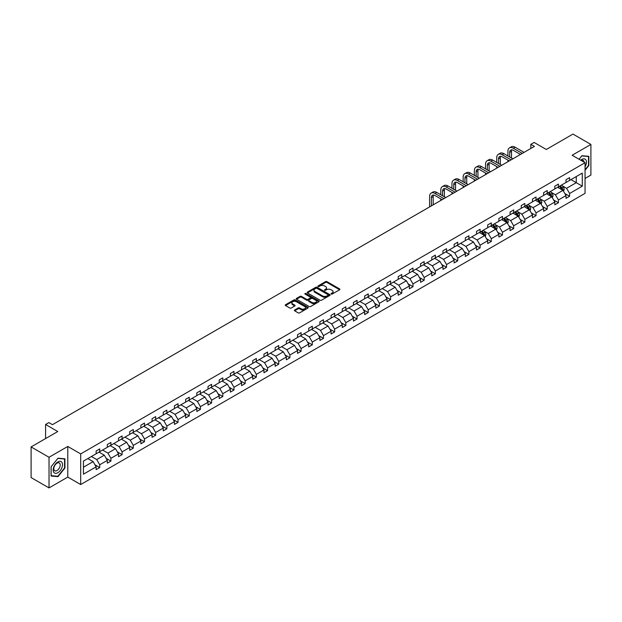 <?xml version="1.0" encoding="UTF-8"?>
<svg xmlns="http://www.w3.org/2000/svg" width="622" height="622" viewBox="0 0 622 622"><rect width="100%" height="100%" fill="white"/><g stroke="black" fill="none" stroke-linecap="round" stroke-linejoin="round"><path stroke-width="0.93" d="M331.168 294.074A0.7 0.404 0 0 0 332.156 294.074L339.635 289.759A0.995 0.575 0 0 0 339.931 289.354A0.995 0.575 0 0 0 339.635 288.95L326.962 281.634A0.995 0.575 0 0 0 325.555 281.634L318.075 285.949A0.7 0.404 0 0 0 319.063 286.517L320.035 285.957A3.188 1.843 0 0 1 324.536 285.957L325.594 286.571A3.188 1.843 0 0 1 326.527 287.869A3.188 1.843 0 0 1 325.594 289.168L324.622 289.728A0.7 0.404 0 0 0 325.609 290.295L326.581 289.743A3.188 1.843 0 0 1 331.083 289.743L332.14 290.35A3.188 1.843 0 0 1 333.073 291.648A3.188 1.843 0 0 1 332.14 292.946L331.168 293.506A0.7 0.404 0 0 0 331.168 294.074L331.168 293.506M585.053 178.444L590.9 175.07L590.9 144.436L572.971 134.08L546.295 149.482L534.104 142.446L530.838 144.327L530.838 148.471M49.029 487.92L67.782 477.09L67.782 446.448L49.029 457.279L49.029 487.92L31.1 477.564L31.1 446.93L57.776 431.528L45.585 424.484L45.585 438.564M49.029 457.279L31.1 446.93M294.657 309.997A0.995 0.575 0 0 0 294.361 310.401A0.995 0.575 0 0 0 294.657 310.813L298.21 312.866A0.995 0.575 0 0 0 299.617 312.866L307.921 308.069A0.995 0.575 0 0 0 308.217 307.665A0.995 0.575 0 0 0 307.921 307.252L295.256 299.944A0.995 0.575 0 0 0 293.848 299.944L285.537 304.733A0.995 0.575 0 0 0 285.249 305.145A0.995 0.575 0 0 0 285.537 305.55L289.836 308.03A0.995 0.575 0 0 0 291.244 308.03L294.797 305.977A0.995 0.575 0 0 0 295.085 305.565A0.995 0.575 0 0 0 294.797 305.161L292.667 303.933A2.667 1.539 0 0 1 291.889 302.844A2.667 1.539 0 0 1 293.53 301.429A2.667 1.539 0 0 1 296.43 301.756L304.772 306.576A2.667 1.539 0 0 1 305.558 307.665A2.667 1.539 0 0 1 303.909 309.08A2.667 1.539 0 0 1 301.009 308.745L299.617 307.944A0.995 0.575 0 0 0 298.21 307.944L294.657 309.997L294.657 310.813L298.21 308.776L298.21 307.944M45.585 424.484L48.85 422.602L52.435 424.671L534.422 146.395L530.838 144.327M67.782 446.448L80.689 453.904L585.053 162.715L585.053 193.349L80.689 484.546L80.689 453.904M590.9 144.436L572.147 155.259L585.053 162.715M320.105 300.224A0.995 0.575 0 0 0 321.512 300.224L329.815 295.427A0.995 0.575 0 0 0 330.111 295.022A0.995 0.575 0 0 0 329.815 294.618L317.15 287.302A0.995 0.575 0 0 0 315.735 287.302L307.431 292.099A0.995 0.575 0 0 0 307.144 292.503A0.995 0.575 0 0 0 307.431 292.908L320.105 300.224M305.285 294.229A0.7 0.404 0 0 1 305.993 294.33L318.861 301.756L310.565 306.545A0.995 0.575 0 0 1 309.157 306.545L296.484 299.229L300.037 297.192L300.037 296.367L296.484 298.412A0.995 0.575 0 0 0 296.196 298.824A0.995 0.575 0 0 0 296.484 299.229L296.484 298.412M300.037 297.192A0.995 0.575 0 0 1 301.452 297.192L301.452 296.367A0.995 0.575 0 0 0 300.037 296.367M301.452 296.367L306.584 299.33A0.995 0.575 0 0 0 307.999 299.33L310.355 297.969A0.995 0.575 0 0 0 310.642 297.565A0.995 0.575 0 0 0 310.355 297.153L305.005 294.066A0.7 0.404 0 0 1 305.993 293.498L318.868 300.939A0.995 0.575 0 0 1 319.164 301.343A0.995 0.575 0 0 1 318.868 301.748L318.868 300.939M83.449 461.089L96.146 453.757L96.146 450.989L99.73 448.913L99.73 451.689L107.334 447.304L107.334 444.528L110.918 442.46L110.918 445.228L118.522 440.842L118.522 438.067L122.106 435.999L122.106 438.774L129.71 434.381L129.71 431.606L133.295 429.538L133.295 432.313L140.891 427.92L140.891 425.153L144.483 423.077L144.483 425.852L152.079 421.467L152.079 418.692L155.671 416.623L155.671 419.391L163.267 415.006L163.267 412.231L166.851 410.162L166.851 412.938L174.455 408.545L174.455 405.769L178.04 403.701L178.04 406.477L185.644 402.092L185.644 399.316L189.228 397.24L189.228 400.016L196.832 395.631L196.832 392.855L200.416 390.787L200.416 393.563L208.02 389.17L208.02 386.394L211.604 384.326L211.604 387.102L219.208 382.709L219.208 379.941L222.793 377.865L222.793 380.641L230.397 376.256L230.397 373.48L233.981 371.412L233.981 374.18L241.577 369.795L241.577 367.019L245.169 364.951L245.169 367.726L252.765 363.334L252.765 360.558L256.357 358.49L256.357 361.265L263.953 356.873L263.953 354.105L267.538 352.029L267.538 354.804L275.142 350.419L275.142 347.644L278.726 345.575L278.726 348.343L286.33 343.958L286.33 341.183L289.914 339.114L289.914 341.89L297.518 337.497L297.518 334.722L301.102 332.653L301.102 335.429L308.706 331.036L308.706 328.268L312.291 326.192L312.291 328.968L319.895 324.583L319.895 321.807L323.479 319.739L323.479 322.507L331.083 318.122L331.083 315.346L334.667 313.278L334.667 316.054L342.271 311.661L342.271 308.885L345.855 306.817L345.855 309.593L353.452 305.2L353.452 302.432L357.044 300.356L357.044 303.132L364.64 298.747L364.64 295.971L368.224 293.903L368.224 296.671L375.828 292.286L375.828 289.51L379.412 287.442L379.412 290.217L387.016 285.825L387.016 283.049L390.6 280.981L390.6 283.756L398.204 279.371L398.204 276.596L401.789 274.52L401.789 277.295L409.393 272.91L409.393 270.135L412.977 268.066L412.977 270.842L420.581 266.449L420.581 263.674L424.165 261.605L424.165 264.381L431.769 259.988L431.769 257.213L435.353 255.144L435.353 257.92L442.957 253.535L442.957 250.759L446.542 248.683L446.542 251.459L454.138 247.074L454.138 244.298L457.73 242.23L457.73 245.006L465.326 240.613L465.326 237.837L468.918 235.769L468.918 238.545L476.514 234.152L476.514 231.384L480.098 229.308L480.098 232.084L487.702 227.699L487.702 224.923L491.287 222.855L491.287 225.623L498.891 221.238L498.891 218.462L502.475 216.394L502.475 219.169L510.079 214.777L510.079 212.001L513.663 209.933L513.663 212.708L521.267 208.316L521.267 205.548L524.851 203.472L524.851 206.247L532.455 201.862L532.455 199.087L536.04 197.018L536.04 199.786L543.644 195.401L543.644 192.626L547.228 190.557L547.228 193.333L554.824 188.94L554.824 186.165L558.416 184.096L558.416 186.872L566.012 182.479L566.012 179.711L569.604 177.635L569.604 180.411L582.293 173.087L582.293 186.165L569.604 193.496L569.604 196.272L566.012 198.34L566.012 195.565L558.416 199.957L558.416 202.733L554.824 204.801L554.824 202.026L547.228 206.411L547.228 209.186L543.644 211.262L543.644 208.487L536.04 212.872L536.04 215.647L532.455 217.716L532.455 214.94L524.851 219.333L524.851 222.108L521.267 224.177L521.267 221.401L513.663 225.794L513.663 228.562L510.079 230.638L510.079 227.862L502.475 232.247L502.475 235.023L498.891 237.091L498.891 234.323L491.287 238.708L491.287 241.484L487.702 243.552L487.702 240.776L480.098 245.169L480.098 247.945L476.514 250.013L476.514 247.237L468.918 251.63L468.918 254.398L465.326 256.474L465.326 253.698L457.73 258.083L457.73 260.859L454.138 262.927L454.138 260.159L446.542 264.544L446.542 267.32L442.957 269.388L442.957 266.613L435.353 271.005L435.353 273.781L431.769 275.849L431.769 273.074L424.165 277.466L424.165 280.234L420.581 282.31L420.581 279.535L412.977 283.92L412.977 286.695L409.393 288.763L409.393 285.996L401.789 290.381L401.789 293.156L398.204 295.225L398.204 292.449L390.6 296.842L390.6 299.617L387.016 301.686L387.016 298.91L379.412 303.303L379.412 306.071L375.828 308.147L375.828 305.371L368.224 309.756L368.224 312.532L364.64 314.6L364.64 311.832L357.044 316.217L357.044 318.993L353.452 321.061L353.452 318.285L345.855 322.678L345.855 325.454L342.271 327.522L342.271 324.746L334.667 329.131L334.667 331.907L331.083 333.983L331.083 331.207L323.479 335.592L323.479 338.368L319.895 340.436L319.895 337.66L312.291 342.053L312.291 344.829L308.706 346.897L308.706 344.122L301.102 348.514L301.102 351.282L297.518 353.358L297.518 350.583L289.914 354.968L289.914 357.743L286.33 359.811L286.33 357.044L278.726 361.429L278.726 364.204L275.142 366.272L275.142 363.497L267.538 367.89L267.538 370.665L263.953 372.733L263.953 369.958L256.357 374.351L256.357 377.119L252.765 379.195L252.765 376.419L245.169 380.804L245.169 383.58L241.577 385.648L241.577 382.88L233.981 387.265L233.981 390.041L230.397 392.109L230.397 389.333L222.793 393.726L222.793 396.502L219.208 398.57L219.208 395.794L211.604 400.187L211.604 402.955L208.02 405.031L208.02 402.255L200.416 406.64L200.416 409.416L196.832 411.484L196.832 408.716L189.228 413.101L189.228 415.877L185.644 417.945L185.644 415.169L178.04 419.562L178.04 422.338L174.455 424.406L174.455 421.63L166.851 426.023L166.851 428.791L163.267 430.867L163.267 428.091L155.671 432.477L155.671 435.252L152.079 437.32L152.079 434.553L144.483 438.938L144.483 441.713L140.891 443.781L140.891 441.006L133.295 445.399L133.295 448.174L129.71 450.242L129.71 447.467L122.106 451.852L122.106 454.628L118.522 456.703L118.522 453.928L110.918 458.313L110.918 461.089L107.334 463.157L107.334 460.381L99.73 464.774L99.73 467.55L96.146 469.618L96.146 466.842L83.449 474.174L83.449 461.089M99.015 452.101L104.317 455.164L96.721 459.557L91.411 456.494M96.721 459.557L99.73 464.774M104.317 455.164L107.334 460.381M96.146 453.096L96.721 453.43L99.73 451.689M110.203 445.647L115.505 448.711L107.909 453.096L102.599 450.033M107.909 453.096L110.918 458.313M115.505 448.711L118.522 453.928M107.334 446.635L107.909 446.969L110.918 445.228M121.391 439.186L126.694 442.25L119.09 446.635L113.787 443.572M119.09 446.635L122.106 451.852M126.694 442.25L129.71 447.467M118.522 440.182L119.09 440.508L122.106 438.774M132.572 432.725L137.882 435.789L130.278 440.182L124.975 437.118M130.278 440.182L133.295 445.399M137.882 435.789L140.891 441.006M129.71 433.721L130.278 434.055L133.295 432.313M143.76 426.264L149.07 429.336L141.466 433.721L136.164 430.657M141.466 433.721L144.483 438.938M149.07 429.336L152.079 434.553M140.891 427.26L141.466 427.594L144.483 425.852M154.948 419.811L160.258 422.874L152.654 427.26L147.352 424.196M152.654 427.26L155.671 432.477M160.258 422.874L163.267 428.091M152.079 420.806L152.654 421.133L155.671 419.391M166.136 413.35L171.447 416.413L163.843 420.806L158.532 417.735M163.843 420.806L166.851 426.023M171.447 416.413L174.455 421.63M163.267 414.345L163.843 414.672L166.851 412.938M177.324 406.889L182.635 409.952L175.031 414.345L169.72 411.282M175.031 414.345L178.04 419.562M182.635 409.952L185.644 415.169M174.455 407.884L175.031 408.219L178.04 406.477M188.513 400.436L193.823 403.499L186.219 407.884L180.909 404.821M186.219 407.884L189.228 413.101M193.823 403.499L196.832 408.716M185.644 401.423L186.219 401.758L189.228 400.016M199.701 393.975L205.003 397.038L197.407 401.423L192.097 398.36M197.407 401.423L200.416 406.64M205.003 397.038L208.02 402.255M196.832 394.97L197.407 395.297L200.416 393.563M210.889 387.514L216.192 390.577L208.595 394.97L203.285 391.907M208.595 394.97L211.604 400.187M216.192 390.577L219.208 395.794M208.02 388.509L208.595 388.836L211.604 387.102M222.077 381.053L227.38 384.116L219.776 388.509L214.473 385.446M219.776 388.509L222.793 393.726M227.38 384.116L230.397 389.333M219.208 382.048L219.776 382.382L222.793 380.641M233.266 374.599L238.568 377.663L230.964 382.048L225.662 378.985M230.964 382.048L233.981 387.265M238.568 377.663L241.577 382.88M230.397 375.587L230.964 375.921L233.981 374.18M244.446 368.138L249.756 371.202L242.152 375.587L236.85 372.524M242.152 375.587L245.169 380.804M249.756 371.202L252.765 376.419M241.577 369.134L242.152 369.46L245.169 367.726M255.634 361.677L260.945 364.741L253.341 369.134L248.038 366.07M253.341 369.134L256.357 374.351M260.945 364.741L263.953 369.958M252.765 362.673L253.341 362.999L256.357 361.265M266.822 355.216L272.133 358.28L264.529 362.673L259.218 359.609M264.529 362.673L267.538 367.89M272.133 358.28L275.142 363.497M263.953 356.212L264.529 356.546L267.538 354.804M278.011 348.763L283.321 351.827L275.717 356.212L270.407 353.148M275.717 356.212L278.726 361.429M283.321 351.827L286.33 357.044M275.142 349.751L275.717 350.085L278.726 348.343M289.199 342.302L294.509 345.365L286.905 349.751L281.595 346.687M286.905 349.751L289.914 354.968M294.509 345.365L297.518 350.583M286.33 343.297L286.905 343.624L289.914 341.89M300.387 335.841L305.69 338.904L298.093 343.297L292.783 340.234M298.093 343.297L301.102 348.514M305.69 338.904L308.706 344.122M297.518 336.836L298.093 337.171L301.102 335.429M311.575 329.38L316.878 332.443L309.282 336.836L303.971 333.773M309.282 336.836L312.291 342.053M316.878 332.443L319.895 337.66M308.706 330.375L309.282 330.71L312.291 328.968M322.764 322.927L328.066 325.99L320.47 330.375L315.16 327.312M320.47 330.375L323.479 335.592M328.066 325.99L331.083 331.207M319.895 323.914L320.47 324.249L323.479 322.507M333.952 316.466L339.254 319.529L331.65 323.914L326.348 320.851M331.65 323.914L334.667 329.131M339.254 319.529L342.271 324.746M331.083 317.461L331.65 317.788L334.667 316.054M345.132 310.005L350.443 313.068L342.839 317.461L337.536 314.398M342.839 317.461L345.855 322.678M350.443 313.068L353.452 318.285M342.271 311L342.839 311.334L345.855 309.593M356.32 303.544L361.631 306.615L354.027 311L348.724 307.937M354.027 311L357.044 316.217M361.631 306.615L364.64 311.832M353.452 304.539L354.027 304.873L357.044 303.132M367.509 297.091L372.819 300.154L365.215 304.539L359.913 301.476M365.215 304.539L368.224 309.756M372.819 300.154L375.828 305.371M364.64 298.086L365.215 298.412L368.224 296.671M378.697 290.63L384.007 293.693L376.403 298.086L371.093 295.015M376.403 298.086L379.412 303.303M384.007 293.693L387.016 298.91M375.828 291.625L376.403 291.951L379.412 290.217M389.885 284.168L395.195 287.232L387.592 291.625L382.281 288.561M387.592 291.625L390.6 296.842M395.195 287.232L398.204 292.449M387.016 285.164L387.592 285.498L390.6 283.756M401.073 277.715L406.376 280.779L398.78 285.164L393.469 282.1M398.78 285.164L401.789 290.381M406.376 280.779L409.393 285.996M398.204 278.703L398.78 279.037L401.789 277.295M412.262 271.254L417.564 274.318L409.968 278.703L404.658 275.639M409.968 278.703L412.977 283.92M417.564 274.318L420.581 279.535M409.393 272.249L409.968 272.576L412.977 270.842M423.45 264.793L428.752 267.857L421.156 272.249L415.846 269.186M421.156 272.249L424.165 277.466M428.752 267.857L431.769 273.074M420.581 265.788L421.156 266.115L424.165 264.381M434.638 258.332L439.941 261.395L432.337 265.788L427.034 262.725M432.337 265.788L435.353 271.005M439.941 261.395L442.957 266.613M431.769 259.327L432.337 259.662L435.353 257.92M445.818 251.879L451.129 254.942L443.525 259.327L438.222 256.264M443.525 259.327L446.542 264.544M451.129 254.942L454.138 260.159M442.957 252.866L443.525 253.201L446.542 251.459M457.007 245.418L462.317 248.481L454.713 252.866L449.411 249.803M454.713 252.866L457.73 258.083M462.317 248.481L465.326 253.698M454.138 246.413L454.713 246.74L457.73 245.006M468.195 238.957L473.505 242.02L465.901 246.413L460.599 243.35M465.901 246.413L468.918 251.63M473.505 242.02L476.514 247.237M465.326 239.952L465.901 240.279L468.918 238.545M479.383 232.496L484.693 235.559L477.09 239.952L471.779 236.889M477.09 239.952L480.098 245.169M484.693 235.559L487.702 240.776M476.514 233.491L477.09 233.825L480.098 232.084M490.571 226.043L495.882 229.106L488.278 233.491L484.126 231.096M488.278 233.491L491.287 238.708M495.882 229.106L498.891 234.323M487.702 227.03L488.278 227.364L491.287 225.623M501.76 219.582L507.07 222.645L499.466 227.03L495.314 224.635M499.466 227.03L502.475 232.247M507.07 222.645L510.079 227.862M498.891 220.577L499.466 220.903L502.475 219.169M512.948 213.121L518.25 216.184L510.654 220.577L506.502 218.174M510.654 220.577L513.663 225.794M518.25 216.184L521.267 221.401M510.079 214.116L510.654 214.45L513.663 212.708M524.136 206.66L529.439 209.723L521.842 214.116L517.691 211.721M521.842 214.116L524.851 219.333M529.439 209.723L532.455 214.94M521.267 207.655L521.842 207.989L524.851 206.247M535.324 200.206L540.627 203.27L533.023 207.655L528.879 205.26M533.023 207.655L536.04 212.872M540.627 203.27L543.644 208.487M532.455 201.194L533.023 201.528L536.04 199.786M546.513 193.745L551.815 196.809L544.211 201.194L540.067 198.799M544.211 201.194L547.228 206.411M551.815 196.809L554.824 202.026M543.644 194.74L544.211 195.067L547.228 193.333M557.693 187.284L563.003 190.348L555.399 194.74L551.247 192.346M555.399 194.74L558.416 199.957M563.003 190.348L566.012 195.565M554.824 188.279L555.399 188.614L558.416 186.872M570.965 179.626L576.267 182.689L566.588 188.279L562.436 185.885M566.588 188.279L569.604 193.496M582.293 186.165L576.267 182.689L576.267 176.562L582.293 173.087M67.782 477.09L80.689 484.546M566.012 181.818L566.588 182.153L569.604 180.411M83.449 467.215L93.129 461.625L87.826 458.562M93.129 461.625L96.146 466.842M564.83 193.52L569.604 196.272M553.642 199.973L558.416 202.733M542.454 206.434L547.228 209.186M531.274 212.895L536.04 215.647M520.085 219.356L524.851 222.108M508.897 225.809L513.663 228.562M497.709 232.27L502.475 235.023M486.521 238.731L491.287 241.484M475.332 245.192L480.098 247.945M464.144 251.646L468.918 254.398M452.956 258.107L457.73 260.859M441.768 264.568L446.542 267.32M430.579 271.029L435.353 273.781M419.399 277.482L424.165 280.234M408.211 283.943L412.977 286.695M397.023 290.404L401.789 293.156M385.834 296.857L390.6 299.617M374.646 303.318L379.412 306.071M363.458 309.779L368.224 312.532M352.27 316.24L357.044 318.993M341.081 322.694L345.855 325.454M329.893 329.155L334.667 331.907M318.713 335.616L323.479 338.368M307.525 342.077L312.291 344.829M296.336 348.53L301.102 351.282M285.148 354.991L289.914 357.743M273.96 361.452L278.726 364.204M262.772 367.913L267.538 370.665M251.583 374.366L256.357 377.119M240.395 380.827L245.169 383.58M229.207 387.288L233.981 390.041M218.027 393.749L222.793 396.502M206.838 400.203L211.604 402.955M195.65 406.664L200.416 409.416M184.462 413.125L189.228 415.877M173.274 419.578L178.04 422.338M162.085 426.039L166.851 428.791M150.897 432.5L155.671 435.252M139.709 438.961L144.483 441.713M128.521 445.414L133.295 448.174M117.333 451.875L122.106 454.628M106.152 458.336L110.918 461.089M94.964 464.797L99.73 467.55M585.053 170.272L588.855 165.545L588.855 156.316L581.935 155.702L579.074 159.263L581.795 155.904L588.498 156.503L588.498 165.444L585.053 169.728M64.913 468.039L64.913 458.811L57.994 458.196L51.074 466.803L51.074 476.032L57.994 476.654L64.913 468.039L64.556 467.837M331.448 294.175L332.14 293.778A3.188 1.843 0 0 0 333.073 292.48L333.073 291.648M326.527 287.869L326.527 288.701A3.188 1.843 0 0 1 325.594 290L324.902 290.396M339.62 289.766L326.962 282.458A0.995 0.575 0 0 0 325.555 282.458L318.355 286.618M329.8 295.434L317.15 288.126A0.995 0.575 0 0 0 315.735 288.126L307.447 292.915M328.058 295.31A0.7 0.404 0 0 0 328.058 294.735L316.932 288.32A0.7 0.404 0 0 0 315.953 288.32L314.926 288.903A3.188 1.843 0 0 0 313.993 290.21A3.188 1.843 0 0 0 314.926 291.508L322.53 295.893A3.188 1.843 0 0 0 327.04 295.893L328.058 295.31L328.058 296.134A0.7 0.404 0 0 0 328.26 295.854L328.26 295.022M313.993 290.21L313.993 291.034A3.188 1.843 0 0 0 314.926 292.332L314.926 291.508M328.058 296.134L327.04 296.725A3.188 1.843 0 0 1 322.53 296.725L314.926 292.332M301.452 297.192L306.584 300.162A0.995 0.575 0 0 0 307.999 300.162L310.355 298.793A0.995 0.575 0 0 0 310.642 298.389L310.642 297.565M311.917 302.409A2.667 1.539 0 0 0 314.825 302.743A2.667 1.539 0 0 0 316.466 301.32A2.667 1.539 0 0 0 315.688 300.232L312.749 298.537A0.995 0.575 0 0 0 311.342 298.537L308.978 299.897A0.995 0.575 0 0 0 308.691 300.309A0.995 0.575 0 0 0 308.978 300.714L311.917 302.409L311.917 303.241A2.667 1.539 0 0 0 314.825 303.567A2.667 1.539 0 0 0 316.466 302.152L316.466 301.32M308.691 300.309L308.691 301.134A0.995 0.575 0 0 0 308.978 301.538L308.978 300.714M311.917 303.241L308.978 301.538M305.558 307.665L305.558 308.489A2.667 1.539 0 0 1 303.909 309.911A2.667 1.539 0 0 1 301.009 309.577L299.617 308.776A0.995 0.575 0 0 0 298.21 308.776M291.889 302.844L291.889 303.676A2.667 1.539 0 0 0 292.667 304.764L292.667 303.933M294.797 305.161L294.797 305.977L292.667 304.764M307.921 307.252L307.921 308.069L295.256 300.768A0.995 0.575 0 0 0 293.848 300.768L285.552 305.558L285.537 304.733M57.263 476.227L57.994 476.654M563.548 191.296L564.208 189.391A2.69 1.555 -120 0 0 563.353 187.098L561.744 184.952M558.851 187.953L558.152 187.02M561.899 189.998L562.754 189.5A2.69 1.555 -120 0 0 561.985 187.891L560.375 185.737M559.707 186.126L561.479 188.489A1.368 0.793 60 0 1 561.728 188.909L562.754 189.5M559.52 186.235L561.13 188.38A2.69 1.555 60 0 1 561.798 189.656M507.91 155.974L507.91 151.34A7.604 4.393 60 0 1 509.488 147.857L511.284 146.823A7.604 4.393 60 0 1 515.086 147.196L524.066 152.382M509.488 147.857A7.604 4.393 60 0 1 513.29 148.23L522.27 153.416M520.474 154.45L513.29 150.306A5.069 2.931 -120 0 0 510.755 150.05A5.069 2.931 -120 0 0 509.706 152.374L509.706 157.008M511.813 149.816A5.069 2.931 -120 0 0 511.502 151.34L511.502 158.042M507.91 161.704L507.91 160.118M552.359 197.749L553.02 195.844A2.69 1.555 -120 0 0 552.165 193.559L550.556 191.413M547.663 194.414L546.963 193.481M550.711 196.459L551.566 195.961A2.69 1.555 -120 0 0 550.797 194.344L549.187 192.198M548.518 192.587L550.291 194.95A1.368 0.793 60 0 1 550.54 195.37L551.566 195.961M548.332 192.696L549.941 194.841A2.69 1.555 60 0 1 550.61 196.109M541.171 204.21L541.832 202.305A2.69 1.555 -120 0 0 540.977 200.02L539.367 197.866M536.475 200.875L535.783 199.942M539.523 202.92L540.386 202.422A2.69 1.555 -120 0 0 539.616 200.805L537.999 198.659M537.33 199.048L539.103 201.411A1.368 0.793 60 0 1 539.352 201.823L540.386 202.422M537.144 199.149L538.753 201.303A2.69 1.555 60 0 1 539.422 202.57M496.721 162.435L496.721 157.801A7.604 4.393 60 0 1 498.3 154.318L500.096 153.284A7.604 4.393 60 0 1 503.898 153.657L512.878 158.843M498.3 154.318A7.604 4.393 60 0 1 502.102 154.691L511.082 159.877M509.286 160.911L502.102 156.76A5.069 2.931 -120 0 0 499.567 156.511A5.069 2.931 -120 0 0 498.517 158.835L498.517 163.469M500.632 156.278A5.069 2.931 -120 0 0 500.313 157.801L500.313 164.503M496.721 168.165L496.721 166.572M485.541 168.896L485.541 164.255A7.604 4.393 60 0 1 487.112 160.771L488.908 159.737A7.604 4.393 60 0 1 492.71 160.118L501.69 165.296M487.112 160.771A7.604 4.393 60 0 1 490.913 161.152L499.894 166.338M498.105 167.372L490.913 163.221A5.069 2.931 -120 0 0 488.379 162.972A5.069 2.931 -120 0 0 487.329 165.289L487.329 169.93M489.444 162.739A5.069 2.931 -120 0 0 489.125 164.255L489.125 170.964M485.541 174.626L485.541 173.033M585.053 166.805A6.593 3.81 120 0 0 585.831 165.203A6.593 3.81 120 0 0 585.535 159.473A6.593 3.81 120 0 0 580.73 160.219M584.12 162.171A4.51 2.605 120 0 0 583.203 160.445A4.51 2.605 120 0 0 581.243 160.515M588.054 156.246L588.498 156.503M61.889 467.697A6.593 3.81 120 0 0 60.178 461.33A6.593 3.81 120 0 0 53.811 466.982A6.593 3.81 120 0 0 55.521 473.35A6.593 3.81 120 0 0 61.889 467.697M59.766 467.099A4.51 2.605 120 0 0 59.253 462.939A4.51 2.605 120 0 0 54.238 466.601A4.51 2.605 120 0 0 54.744 470.761A4.51 2.605 120 0 0 59.766 467.099M51.144 475.682L51.144 466.741L57.846 458.398L64.556 458.997L64.556 467.938L57.846 476.281L51.074 475.643M64.113 458.741L64.556 458.997M529.983 210.671L530.644 208.767A2.69 1.555 -120 0 0 529.788 206.481L528.179 204.327M525.287 207.328L524.595 206.395M528.335 209.381L529.198 208.883A2.69 1.555 -120 0 0 528.428 207.266L526.818 205.112M526.142 205.501L527.915 207.872A1.368 0.793 60 0 1 528.164 208.284L529.198 208.883M525.955 205.61L527.565 207.764A2.69 1.555 60 0 1 528.233 209.031M474.353 175.35L474.353 170.716A7.604 4.393 60 0 1 475.923 167.232L477.719 166.198A7.604 4.393 60 0 1 481.521 166.572L490.501 171.758M475.923 167.232A7.604 4.393 60 0 1 479.725 167.613L488.705 172.792M486.917 173.826L479.725 169.682A5.069 2.931 -120 0 0 477.191 169.433A5.069 2.931 -120 0 0 476.141 171.75L476.141 176.391M478.256 169.192A5.069 2.931 -120 0 0 477.937 170.716L477.937 177.425M474.353 181.08L474.353 179.494M518.802 217.132L519.456 215.228A2.69 1.555 -120 0 0 518.6 212.934L516.991 210.788M514.106 213.789L513.407 212.856M517.146 215.834L518.009 215.336A2.69 1.555 -120 0 0 517.24 213.719L515.63 211.573M514.954 211.962L516.726 214.326A1.368 0.793 60 0 1 516.975 214.745L518.009 215.336M514.767 212.071L516.377 214.217A2.69 1.555 60 0 1 517.045 215.492M463.165 181.811L463.165 177.177A7.604 4.393 60 0 1 464.735 173.694L466.531 172.659A7.604 4.393 60 0 1 470.333 173.033L479.313 178.219M464.735 173.694A7.604 4.393 60 0 1 468.545 174.067L477.517 179.253M475.729 180.287L468.545 176.143A5.069 2.931 -120 0 0 466.002 175.886A5.069 2.931 -120 0 0 464.953 178.211L464.953 182.845M467.068 175.653A5.069 2.931 -120 0 0 466.749 177.177L466.749 183.879M463.165 187.541L463.165 185.955M507.614 223.586L508.267 221.681A2.69 1.555 -120 0 0 507.412 219.395L505.803 217.249M502.918 220.25L502.218 219.317M505.958 222.295L506.821 221.797A2.69 1.555 -120 0 0 506.051 220.18L504.442 218.034M503.766 218.423L505.538 220.787A1.368 0.793 60 0 1 505.787 221.199L506.821 221.797M503.579 218.532L505.188 220.678A2.69 1.555 60 0 1 505.857 221.945M451.976 188.272L451.976 183.63A7.604 4.393 60 0 1 453.555 180.155L455.343 179.12A7.604 4.393 60 0 1 459.145 179.494L468.125 184.68M453.555 180.155A7.604 4.393 60 0 1 457.357 180.528L466.329 185.714M464.541 186.748L457.357 182.596A5.069 2.931 -120 0 0 454.822 182.347A5.069 2.931 -120 0 0 453.765 184.672L453.765 189.306M455.879 182.114A5.069 2.931 -120 0 0 455.561 183.63L455.561 190.34M451.976 194.002L451.976 192.408M496.426 230.047L497.087 228.142A2.69 1.555 -120 0 0 496.224 225.856L494.614 223.702M491.73 226.703L491.03 225.778M494.77 228.756L495.633 228.258A2.69 1.555 -120 0 0 494.863 226.641L493.254 224.495M492.577 224.884L494.35 227.248A1.368 0.793 60 0 1 494.599 227.66L495.633 228.258M492.391 224.985L494 227.139A2.69 1.555 60 0 1 494.669 228.406M440.788 194.733L440.788 190.091A7.604 4.393 60 0 1 442.366 186.608L444.155 185.574A7.604 4.393 60 0 1 447.957 185.955L456.937 191.133M442.366 186.608A7.604 4.393 60 0 1 446.168 186.989L455.148 192.175M453.352 193.209L446.168 189.057A5.069 2.931 -120 0 0 443.634 188.808A5.069 2.931 -120 0 0 442.584 191.125L442.584 195.767M444.691 188.575A5.069 2.931 -120 0 0 444.372 190.091L444.372 196.801M440.788 200.463L440.788 198.869M485.238 236.508L485.899 234.603A2.69 1.555 -120 0 0 485.036 232.317L483.426 230.163M480.542 233.164L479.842 232.231M483.582 235.209L484.445 234.719A2.69 1.555 -120 0 0 483.675 233.102L482.066 230.949M481.389 231.337L483.162 233.701A1.368 0.793 60 0 1 483.411 234.121L484.445 234.719M481.203 231.446L482.812 233.6A2.69 1.555 60 0 1 483.488 234.867M429.6 206.916L429.6 196.552A7.604 4.393 60 0 1 431.178 193.069L432.966 192.035A7.604 4.393 60 0 1 436.768 192.408L445.749 197.594M431.178 193.069A7.604 4.393 60 0 1 434.98 193.45L443.96 198.628M442.164 199.662L434.98 195.518A5.069 2.931 -120 0 0 432.446 195.269A5.069 2.931 -120 0 0 431.396 197.586L431.396 205.882M433.503 195.028A5.069 2.931 -120 0 0 433.184 196.552L433.184 204.848M332.14 293.778L332.14 292.946M324.622 290.295L324.622 289.728M325.594 290L325.594 289.168M318.075 286.517L318.075 285.949M325.555 282.458L325.555 281.634M326.962 282.458L326.962 281.634M339.635 289.759L339.635 288.95M307.431 292.908L307.431 292.099M315.735 288.126L315.735 287.302M317.15 288.126L317.15 287.302M329.815 295.427L329.815 294.618M322.53 296.725L322.53 295.893M327.04 296.725L327.04 295.893M306.584 300.162L306.584 299.33M307.999 300.162L307.999 299.33M310.355 298.793L310.355 297.969M305.993 294.33L305.993 293.498M299.617 308.776L299.617 307.944M301.009 309.577L301.009 308.745M293.848 300.768L293.848 299.944M295.256 300.768L295.256 299.944M562.809 190.239L564.193 189.438M561.985 187.891L563.353 187.098M560.36 188.824L561.13 188.38M515.086 147.196L513.29 148.23M511.502 151.34L509.706 152.374M551.621 196.7L553.005 195.899M550.797 194.344L552.165 193.559M549.172 195.285L549.941 194.841M540.432 203.153L541.816 202.36M539.616 200.805L540.977 200.02M537.991 201.746L538.753 201.303M503.898 153.657L502.102 154.691M500.313 157.801L498.517 158.835M492.71 160.118L490.913 161.152M489.125 164.255L487.329 165.289M529.244 209.614L530.628 208.821M528.428 207.266L529.788 206.481M526.803 208.199L527.565 207.764M481.521 166.572L479.725 167.613M477.937 170.716L476.141 171.75M518.064 216.075L519.44 215.274M517.24 213.719L518.6 212.934M515.615 214.66L516.377 214.217M470.333 173.033L468.545 174.067M466.749 177.177L464.953 178.211M506.876 222.536L508.252 221.735M506.051 220.18L507.412 219.395M504.426 221.121L505.188 220.678M459.145 179.494L457.357 180.528M455.561 183.63L453.765 184.672M495.687 228.989L497.064 228.196M494.863 226.641L496.224 225.856M493.238 227.582L494 227.139M447.957 185.955L446.168 186.989M444.372 190.091L442.584 191.125M484.499 235.45L485.875 234.657M483.675 233.102L485.036 232.317M482.05 234.035L482.812 233.6M436.768 192.408L434.98 193.45M433.184 196.552L431.396 197.586"/></g></svg>
